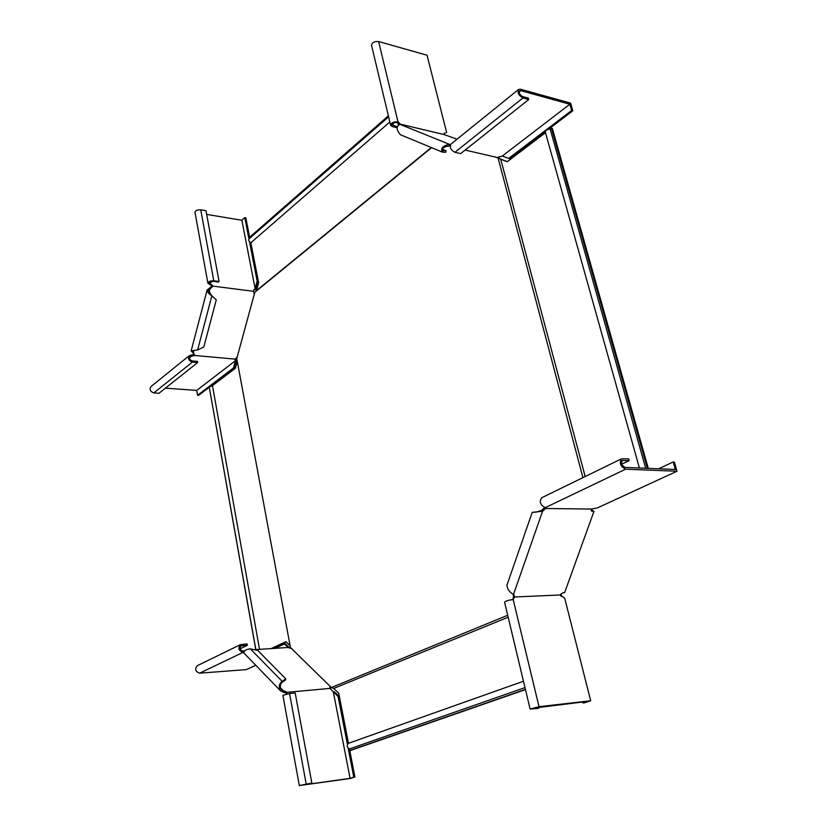 <?xml version="1.0" encoding="UTF-8"?>
<svg xmlns="http://www.w3.org/2000/svg" width="827" height="827" viewBox="0 0 827 827"><rect width="100%" height="100%" fill="white"/><g stroke="black" fill="none" stroke-linecap="round" stroke-linejoin="round"><path stroke-width="1.24" d="M431.611 147.651L254.799 292.313L236.76 358.618L290.432 647.51L331.338 687.537L507.706 615.257M497.668 157.947L495.59 157.109M591.181 509.525L591.584 508.956M591.439 509.525L591.171 510.269M582.942 477.634L498.061 157.947L494.691 156.903M255.853 649.608L209.231 387.036L212.477 385.64L259.533 649.36M209.396 387.977L255.75 649.608M271.204 648.585L285.956 641.659L290.101 645.701M272.073 648.533L286.204 641.897M212.477 385.64L235.375 368.242L237.256 361.327M508.171 617.211L333.715 688.415L331.338 687.537M560.623 595.657L561.161 593.724M561.14 594.293L561.202 596.484M560.716 595.244L560.685 594.344M523.47 681.241L348.498 743.297L338.729 693.222L333.715 688.415M348.498 743.297C346.534 745.447 346.895 747.319 349.594 748.89L524.99 687.609M349.594 748.89L349.904 750.471L350.803 750.358L525.476 689.615M525.424 689.408L349.904 750.471M498.061 157.947L500.686 159.094L585.175 476.548M545.262 131.906L545.251 131.855C545.624 130.211 547.267 129.291 550.182 129.105L551.423 128.154L647.355 468.33M645.691 468.258L550.182 129.105M551.423 128.154L552.333 128.392L648.285 468.361M507.302 161.678L500.686 159.094M545.479 132.671L507.168 161.782L501.172 159.384M560.737 594.572L561.078 593.817M389.848 121.982L250.839 242.766L258.655 282.803L256.484 290.618L254.799 292.313M256.484 290.618L431.301 147.526M250.839 242.766C248.865 241.598 248.296 240.254 249.134 238.734L249.185 238.703M249.919 238.052L249.744 237.163L388.37 115.832M237.308 357.068L234.806 359.414L235.623 360.562L196.712 390.416L165.431 388.152M235.168 359.125L194.345 355.424L191.368 356.251L189.559 357.709M191.171 355.083L191.368 356.251L190.117 356.613C189.083 358.556 189.765 359.993 192.184 360.923L197.446 361.389L197.653 362.557L192.391 362.102C188.763 360.696 187.729 358.536 189.28 355.631L193.88 354.473L192.681 352.281M235.178 359.063L236.46 359.518L236.367 361.42L234.579 367.994L211.154 385.806M235.385 359.083L235.602 360.231M193.735 354.556L193.942 355.724M150.948 386.612L150.865 386.674C149.305 389.527 150.297 391.605 153.832 392.908L158.991 393.27L197.653 362.557M236.367 361.42L235.323 361.327L235.623 360.562M234.579 367.994L233.534 367.901L197.56 395.285L196.712 390.416M209.272 387.232L198.594 395.358L197.56 395.285M235.323 361.327L233.534 367.901M216.271 299.881L203.793 347.03L197.643 349.873L191.14 350.989L207.112 289.998C207.35 292.086 208.911 294.019 211.815 295.787L216.271 299.881M192.908 352.447L192.391 351.32L193.663 350.607M192.371 352.064L191.14 350.989M207.112 289.998L211.743 286.369L212.363 286.783L208.383 290.329L211.671 295.694M193.9 354.276L193.26 352.715L193.818 350.596M211.743 286.369L212.425 285.398L212.58 286.07L253.6 291.331L254.54 293.792M254.623 293.471L253.806 293.347M212.363 286.783L212.58 286.07M194.5 354.731L194.345 355.424M253.6 291.331L253.899 289.657L255.161 288.778L241.866 220.251L206.678 214.42M194.996 212.332L194.986 212.27C195.503 210.513 197.426 209.696 200.754 209.82L205.985 210.699L219.072 281.449L218.4 282.028L213.097 281.335L209.169 282.917L212.425 285.398M253.641 289.998L254.871 289.398M219.072 281.449L213.769 280.746C210.399 280.704 208.435 281.5 207.877 283.123L211.753 285.966M255.161 288.778L255.305 287.879L256.349 288.023L255.533 289.481L254.189 289.957M248.948 238.962L244.792 217.625L241.866 220.251M255.305 287.879L257.156 281.077L249.506 241.835M257.156 281.077L258.21 281.211L250.695 242.704M249.806 238.155L245.836 217.801L244.792 217.625M256.349 288.023L258.21 281.211M209.5 288.054L210.12 288.468L209.004 292.758M443.996 133.798L444.947 133.354M397.363 126.789L392.132 124.929C392.608 123.233 394.231 122.448 397.022 122.572L399.172 124.463M446.673 132.671L427.042 55.223L378.621 41.536C374.497 41.226 372.129 42.456 371.499 45.196L371.519 45.289M397.105 127.751L392.329 126.624L390.633 125.301C391.336 122.747 393.786 121.559 397.963 121.755L400.33 124.153L443.996 134.543L444.306 133.24L445.308 133.064M398.397 125.022L397.911 122.985M450.446 144.663L449.588 144.415C442.921 145.614 440.491 148.167 442.28 152.075L445.619 152.344L446.084 150.783L442.724 149.398M450.105 146.286L449.102 145.997C444.223 146.617 442.156 148.126 442.91 150.555L446.084 150.783M497.616 157.926L497.73 157.295M443.996 134.543L457.052 139.194M498.764 158.122L499.25 156.561M400.33 124.153L399.979 124.329C395.999 126.448 396.174 129.932 400.526 134.78L442.28 152.075M519.139 92.086L520.896 90.67L569.855 104.233L502.268 156.076L497.409 157.533L465.136 150.069M548.518 129.25L572.791 110.787L570.578 103.137L520.493 89.213L518.519 89.502C517.278 92.727 518.746 95.55 522.912 97.958L528.732 99.55L528.319 98.093L522.509 96.501C519.728 94.888 518.756 93.006 519.583 90.867L520.896 90.67M528.732 99.55L460.691 153.605L454.933 152.292C450.849 150.1 449.474 147.413 450.818 144.229L450.901 144.167M572.791 110.787L571.653 110.477L508.708 158.402L502.268 156.076M571.653 110.477L569.855 104.233M508.708 158.402L509.845 158.66L545.231 131.741M442.807 150.483L442.569 152.147M399.979 124.329L449.588 144.415L449.102 145.997M658.612 468.785L673.178 461.962L675.349 469.478L625.109 467.41C621.708 465.622 620.798 463.327 622.39 460.505L629.13 460.629L628.644 458.871L621.511 458.82L541.613 497.782C539.101 501.896 540.341 505.183 545.334 507.623L546.161 507.892L545.52 508.502L591.274 509.07L597.301 507.954L677.003 471.235L625.594 469.188C620.498 466.5 619.134 463.048 621.511 458.82M545.696 508.409L545.5 507.623M621.759 464.185L629.13 460.629M673.178 461.962L674.346 462.024L677.003 471.235M591.357 509.732L593.951 511.396L564.634 592.628L563.001 592.701L560.334 594.975L514.57 596.98L513.505 594.417C509.422 592.184 507.24 589.082 506.951 585.123L506.992 584.978M545.52 508.502L542.574 511.231L541.416 510.455L536.185 512.14M513.505 594.417L542.574 511.231L532.216 512.358L506.951 585.123M591.274 509.07L591.687 511.189L593.951 511.396M545.396 508.77L544.238 507.995L541.416 510.455M514.621 596.722L513.515 595.885L512.988 599.554M513.515 595.885L512.823 593.962M532.815 708.212L588.297 701.306L584.1 702.909L590.695 700.769L564.696 598.19L560.334 594.975M590.695 700.769L539.018 706.703L530.117 709.07L537.715 708.429L538.925 708.026L538.677 707.002M504.584 602.19L504.573 602.159C505.773 600.96 508.636 600.092 513.185 599.544L514.57 596.98M514.601 597.259L513.433 597.745M532.929 708.718L538.925 708.026M582.653 701.958L582.921 703.043M331.927 687.816L330.345 688.023L330.728 686.813L329.808 687.33L330.562 689.18L333.271 691.61L350.09 778.341L300.759 785.278L311.841 783.045L295.187 692.985L289.564 693.502L282.896 695.342L299.312 785.567L311.841 783.045M330.376 688.374L286.948 692.323L286.979 693.894M349.439 748.869L354.917 776.977L350.379 778.455L299.312 785.567M286.225 694.049L286.101 693.119L283.103 692.096L283.485 690.855L281.449 689.687C279.898 686.772 280.022 684.415 281.821 682.637L282.203 681.386L285.749 678.822L285.367 680.063L281.821 682.637M286.266 693.481L287.062 693.15M333.26 691.599L334.863 692.189L333.271 691.61M348.136 748.094L353.791 777.142L350.09 778.341M334.863 692.189L339.204 696.448L338.098 696.551L347.412 744.414M354.917 776.977L353.791 777.142M339.204 696.448L348.363 743.359M333.757 692.292L338.098 696.551M243.996 653.103L243.955 653.072C243.603 650.787 245.733 649.391 250.354 648.864L257.807 650.467L285.749 678.822M283.103 692.096L280.405 690.71C278.492 686.751 279.092 683.64 282.203 681.386L250.354 648.864M286.101 693.119L286.483 691.879L283.485 690.855L280.415 687.702M291.838 648.606L288.613 647.438L254.282 649.712M240.088 648.813L247.345 645.298L241.122 645.846C239.313 648.213 239.871 649.95 242.787 651.035L244.792 650.704M255.791 665.28L246.446 669.591L199.627 673.178C195.358 671.638 194.572 669.146 197.281 665.683L197.343 665.652M247.345 645.298L247.108 643.954L240.523 644.595C237.804 648.161 238.641 650.756 243.024 652.389L243.82 652.296M288.995 647.789L289.781 648.244M288.065 647.479L284.488 643.964L275.174 648.327M284.488 643.964L285.573 643.902L289.512 647.758M192.391 362.102L153.832 392.908M211.867 295.828L197.643 349.873M193.394 352.891L193.994 353.346M209.748 284.23L210.409 283.651L210.089 281.852M213.769 280.746L200.754 209.82M254.034 293.399L254.551 293.74M210.534 287.6L211.154 288.013M397.022 122.572L397.963 121.755L378.621 41.536M393.259 125.818L392.742 123.668M454.933 152.292L522.912 97.958M545.334 507.623L625.594 469.188M621.852 460.98L623.155 460.35M592.318 511.375L591.295 510.714M543.825 510.507L542.667 509.721M513.185 599.544L539.018 706.703M514.249 595.089L513.143 594.241M289.564 693.502L306.155 783.862M284.385 692.364L284.767 691.124M242.787 651.035L243.024 652.389L199.627 673.178M241.846 645.649L240.564 646.269M545.251 131.855L639.395 467.999M388.607 116.814L249.134 238.734M500.831 159.177L501.72 159.508M150.865 386.674L189.28 355.631M194.986 212.27L207.877 283.123M371.499 45.196L390.633 125.301M518.519 89.502L450.818 144.229M536.237 512.13L533.953 512.264M530.117 709.07L504.573 602.159M280.405 690.71L243.955 653.072M197.281 665.683L240.523 644.595"/></g></svg>
